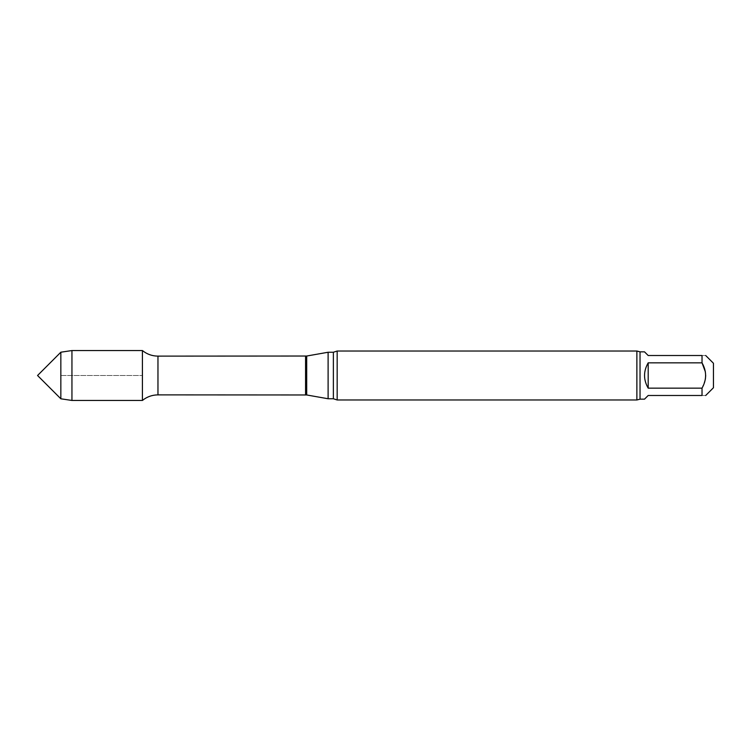 <?xml version="1.0" encoding="UTF-8"?>
<svg xmlns="http://www.w3.org/2000/svg" width="751" height="751" viewBox="0 0 751 751"><rect width="100%" height="100%" fill="white"/><g stroke="black" fill="none" stroke-linecap="round" stroke-linejoin="round"><path stroke-width="0.56" stroke-dasharray="3.75 2.82" d="M644.518 399.156L648.188 395.486L702.025 395.486C706.794 395.486 706.794 395.486 702.025 395.486L702.025 388.154L648.188 388.154L648.188 362.846L702.025 362.846L702.025 355.514C706.794 355.514 706.794 355.514 702.025 355.514L648.188 355.514L644.518 351.844M648.188 388.154C645.776 384.287 644.546 380.062 644.518 375.5C644.546 370.938 645.776 366.713 648.188 362.846M705.377 371.867L705.696 375.5M705.377 379.133L702.025 388.154M713.45 363.268L713.45 387.732M142.418 350.548L142.418 400.452L142.418 350.548M328.112 352.247L328.112 398.753M337.171 351.027L337.171 399.973M636.876 351.027L636.876 399.973M60.84 352.21L60.84 398.79M71.946 350.548L71.946 400.452M60.84 375.5L142.418 375.5L60.84 375.5M157.963 356.124L157.963 394.876M305.573 356.124L305.573 394.876M306.699 356.03L306.699 394.97M333.369 352.247L333.369 398.753M640.03 351.844L640.03 399.156"/><path stroke-width="1.13" d="M702.025 388.154C706.794 379.715 706.794 371.276 702.025 362.846L648.188 362.846L648.188 388.154L702.025 388.154L702.025 395.486C706.794 395.486 706.794 395.486 702.025 395.486L648.188 395.486L644.518 399.156L640.03 399.156L640.03 351.844L636.876 351.027L337.171 351.027L337.171 399.973L333.369 398.753L333.369 352.247L328.112 352.247L328.112 398.753L306.699 394.97L306.699 356.03L157.963 356.124C152.134 356.068 146.952 354.209 142.418 350.548L71.946 350.548L71.946 400.452L60.84 398.79L60.84 352.21L71.946 350.548M648.188 362.846C643.335 371.285 643.335 379.715 648.188 388.154M640.03 351.844L644.518 351.844L648.188 355.514L702.025 355.514C706.794 355.514 706.794 355.514 702.025 355.514L702.025 362.846L705.377 371.867M705.696 375.5L705.377 379.133M705.696 395.486L713.45 387.732L713.45 363.268L705.696 355.514M306.699 394.97L157.963 394.876C152.134 394.932 146.952 396.791 142.418 400.452L142.418 350.548L142.418 400.452L71.946 400.452M640.03 399.156L636.876 399.973L337.171 399.973M636.876 399.973L636.876 351.027M60.84 398.79L37.55 375.5L60.84 352.21M157.963 394.876L157.963 356.124M305.573 394.876L305.573 356.124M306.699 356.03L328.112 352.247M333.369 398.753L328.112 398.753M333.369 352.247L337.171 351.027"/></g></svg>
